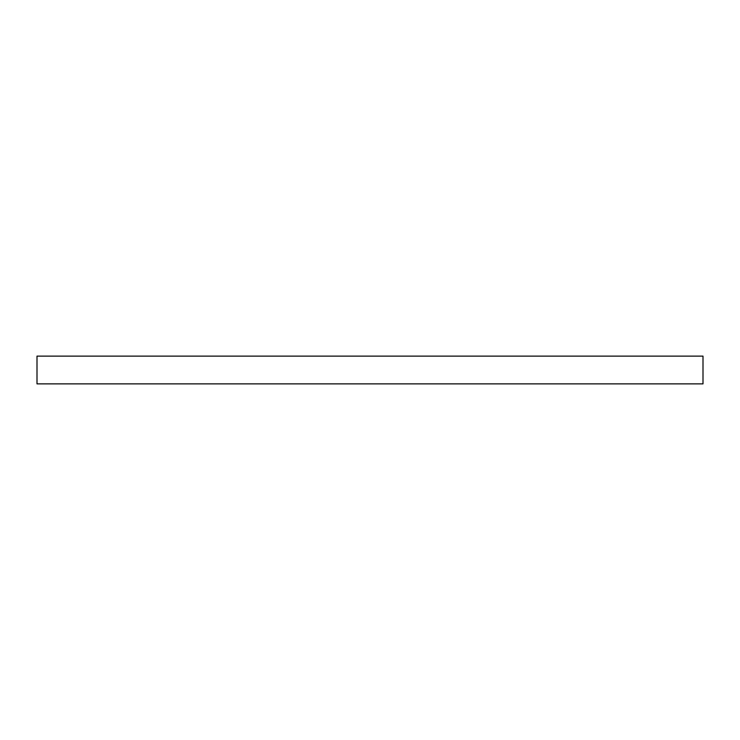<?xml version="1.0" encoding="UTF-8"?>
<svg xmlns="http://www.w3.org/2000/svg" width="740" height="740" viewBox="0 0 740 740"><rect width="100%" height="100%" fill="white"/><g stroke="black" fill="none" stroke-linecap="round" stroke-linejoin="round"><path stroke-width="1.11" d="M37 356.125L37 383.875L703 383.875L703 356.125L37 356.125L37 383.875L703 383.875L703 356.125L37 356.125"/></g></svg>

